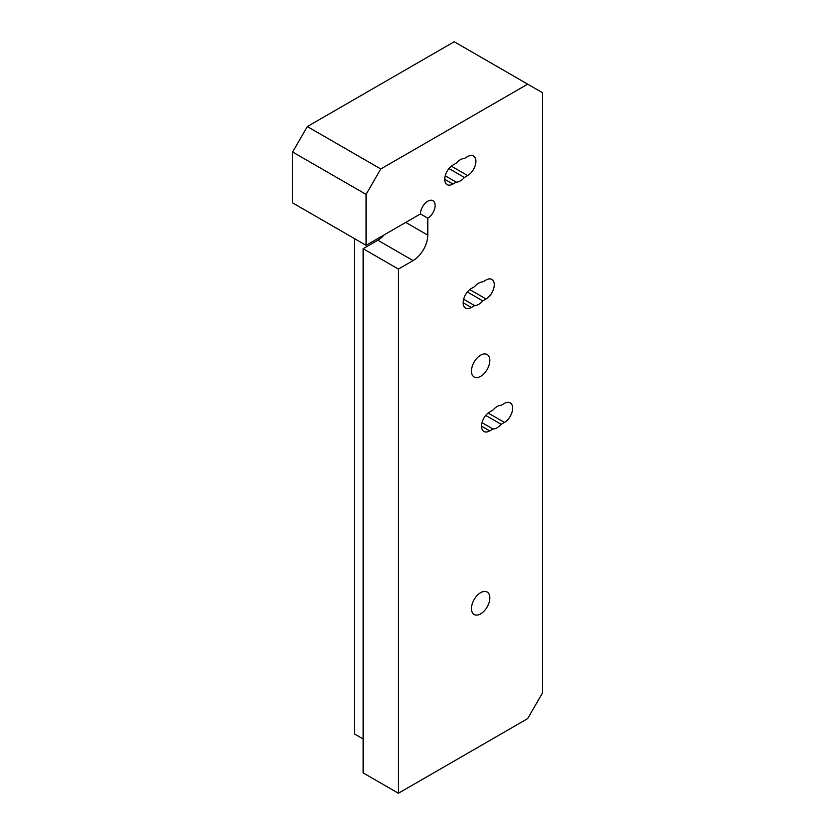 <?xml version="1.0" encoding="UTF-8"?>
<svg xmlns="http://www.w3.org/2000/svg" width="835" height="835" viewBox="0 0 835 835"><rect width="100%" height="100%" fill="white"/><g stroke="black" fill="none" stroke-linecap="round" stroke-linejoin="round"><path stroke-width="1.25" d="M497.086 406.561A12.984 7.494 120 0 0 493.005 410.016L489.738 411.905A11.638 6.722 120 0 0 482.139 422.155A11.638 6.722 120 0 0 483.924 431.476A11.638 6.722 120 0 0 489.738 430.902L493.005 429.013A12.984 7.494 120 0 0 501.167 424.305L504.434 422.427A11.638 6.722 120 0 0 512.032 412.166A11.638 6.722 120 0 0 510.248 402.846A11.638 6.722 120 0 0 504.434 403.42L501.167 405.309A12.984 7.494 120 0 0 497.086 406.561M478.695 283.138A12.984 7.494 120 0 0 474.624 286.593L471.358 288.482A11.638 6.722 120 0 0 463.759 298.732A11.638 6.722 120 0 0 465.533 308.052A11.638 6.722 120 0 0 471.358 307.478L474.624 305.589A12.984 7.494 120 0 0 482.776 300.882L486.043 298.993A11.638 6.722 120 0 0 493.642 288.743A11.638 6.722 120 0 0 491.867 279.422A11.638 6.722 120 0 0 486.043 279.996L482.776 281.886A12.984 7.494 120 0 0 478.695 283.138M460.315 159.715A12.984 7.494 120 0 0 456.234 163.169L452.967 165.059A11.638 6.722 120 0 0 445.368 175.308A11.638 6.722 120 0 0 447.153 184.629A11.638 6.722 120 0 0 452.967 184.055L456.234 182.166A12.984 7.494 120 0 0 464.396 177.458L467.663 175.569A11.638 6.722 120 0 0 475.261 165.32A11.638 6.722 120 0 0 473.476 155.999A11.638 6.722 120 0 0 467.663 156.573L464.396 158.462A12.984 7.494 120 0 0 460.315 159.715M480.636 355.167A12.984 7.494 -60 0 1 487.129 354.52A12.984 7.494 -60 0 1 489.122 364.926A12.984 7.494 -60 0 1 480.636 376.366A12.984 7.494 -60 0 1 474.144 377.013A12.984 7.494 -60 0 1 472.161 366.607A12.984 7.494 -60 0 1 480.636 355.167M480.636 592.662A12.984 7.494 -60 0 1 487.129 592.015A12.984 7.494 -60 0 1 489.122 602.421A12.984 7.494 -60 0 1 480.636 613.861A12.984 7.494 -60 0 1 474.144 614.508A12.984 7.494 -60 0 1 472.161 604.102A12.984 7.494 -60 0 1 480.636 592.662M405.747 222.413L427.781 235.136L427.781 218.175A10.385 6.002 120 0 0 434.565 209.021A10.385 6.002 120 0 0 432.979 200.692A10.385 6.002 120 0 0 427.781 201.214A10.385 6.002 120 0 0 420.443 213.937L366.085 245.313L292.626 202.905L292.626 152.012L307.322 126.565L380.77 168.973L366.085 194.419L366.085 245.313M485.74 415.412L501.167 424.305M427.781 235.136A20.781 11.993 -60 0 1 413.095 260.583L377.837 240.229A20.781 11.993 120 0 0 384.236 234.833M380.77 168.973L527.678 84.158L542.374 92.643L542.374 693.165L527.678 718.611L398.399 793.25L398.399 269.068L413.095 260.583M467.36 291.979L482.776 300.882M448.969 168.555L464.396 177.458M474.624 305.589L463.613 299.233M456.234 182.166L445.222 175.809M493.005 429.013L481.993 422.656M398.399 793.25L363.142 772.897L363.142 248.705L377.837 240.229M398.399 269.068L363.142 248.705M363.142 738.965L354.332 733.881L354.332 238.528M527.678 84.158L454.23 41.75L307.322 126.565M366.085 194.419L292.626 152.012M427.781 218.175L420.433 213.937M488.131 413.012L504.434 422.427M469.75 289.588L486.043 298.993M451.359 166.165L467.663 175.569M463.133 302.729L471.358 307.478M444.742 179.306L452.967 184.055M481.513 426.153L489.738 430.902"/></g></svg>

